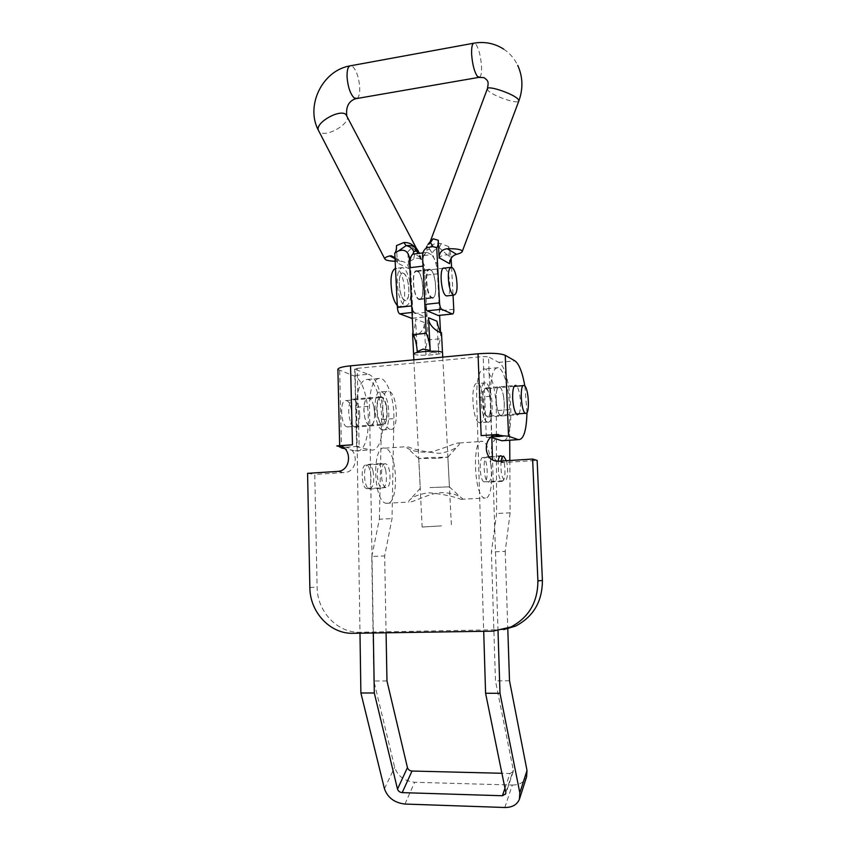 <?xml version="1.0" encoding="UTF-8"?>
<svg xmlns="http://www.w3.org/2000/svg" width="850" height="850" viewBox="0 0 850 850"><rect width="100%" height="100%" fill="white"/><g stroke="black" fill="none" stroke-linecap="round" stroke-linejoin="round"><path stroke-width="0.64" stroke-dasharray="4.25 3.19" d="M518.989 413.791C520.179 411.474 520.678 407.501 520.497 401.88C520.051 394.389 518.819 389.151 516.8 386.176M496.092 399.585C495.986 391.096 497.101 386.835 499.449 386.793C502.042 388.556 503.657 394.017 504.284 403.176C504.411 411.623 503.296 415.905 500.926 416.011C498.344 414.301 496.729 408.829 496.092 399.585M374.691 413.514C374.106 404.685 372.119 399.468 368.709 397.842C365.585 397.959 363.981 402.103 363.885 410.295C364.48 419.188 366.478 424.426 369.856 425.999C373.012 425.829 374.627 421.664 374.691 413.514M359.773 414.704C359.199 405.918 357.159 400.722 353.674 399.107C350.466 399.234 348.797 403.378 348.681 411.527C349.276 420.378 351.305 425.584 354.779 427.157C358.02 426.976 359.688 422.822 359.773 414.704M524.896 386.144L526.989 412.526M504.092 440.619C515.876 436.783 511.041 367.551 498.663 362.376L488.516 356.841L491.672 437.421M337.896 369.453L353.356 375.668C371.896 380.821 374.043 455.781 355.332 450.914L344.877 448.704M368.348 374.297C386.41 379.525 388.684 454.793 370.451 449.862L356.957 446.898L355.013 369.304L368.348 374.297L353.356 375.668M352.484 444.784L340.882 446.388M498.185 434.435L500.661 435.274M494.774 435.158L481.153 435.646M355.013 369.304L357.191 368.337L359.168 446.271L343.857 447.355C358.487 445.899 359.316 471.793 344.611 472.547L314.776 474.428L317.114 587.095C317.135 611.416 337.259 633.069 359.964 632.251L503.699 629.627M357.191 368.337L483.183 356.554L488.516 356.841M490.981 437.304L486.306 437.314L491.428 436.953M503.126 436.124C486.806 436.634 487.858 464.121 504.199 462.496L537.147 460.413M307.583 473.333L314.776 474.428M359.168 446.271L356.957 446.898M490.11 397.173C491.64 409.147 490.726 415.777 487.369 417.053C485.669 416.341 484.288 413.291 483.204 407.926C481.652 395.803 482.556 389.141 485.924 387.929C487.645 388.684 489.047 391.765 490.11 397.173M503.519 396.079C505.038 408.096 504.167 414.747 500.926 416.011C499.29 415.299 497.941 412.239 496.878 406.842C495.348 394.676 496.198 387.993 499.449 386.793C501.118 387.558 502.467 390.649 503.519 396.079M490.79 464.132C492.15 474.884 491.289 480.909 488.208 482.194C486.806 481.621 485.658 479.166 484.776 474.81C483.406 463.941 484.256 457.895 487.337 456.663C488.761 457.257 489.919 459.754 490.79 464.132M501.776 456.301L504.369 463.282C505.707 474.077 504.9 480.123 501.936 481.397C500.576 480.824 499.46 478.359 498.589 473.981L498.153 461.189M386.399 405.652C385.178 400.424 383.499 397.46 381.353 396.769C377.103 398.034 375.817 404.526 377.506 416.266C378.739 421.462 380.418 424.384 382.532 425.043C386.782 423.725 388.067 417.265 386.399 405.652M373.862 406.683C372.629 401.476 370.908 398.522 368.709 397.842C364.363 399.107 363.035 405.578 364.735 417.265C365.989 422.45 367.699 425.361 369.856 425.999C374.212 424.681 375.551 418.243 373.862 406.683M385.804 470.719C384.806 466.48 383.414 464.089 381.629 463.537C377.74 464.78 376.539 470.677 378.016 481.196C379.036 485.414 380.418 487.783 382.181 488.314C386.07 487.007 387.271 481.153 385.804 470.719M373.118 471.516C372.098 467.298 370.685 464.908 368.858 464.366C364.884 465.619 363.641 471.484 365.128 481.971C366.159 486.168 367.572 488.527 369.368 489.047C373.352 487.751 374.606 481.908 373.118 471.516M504.964 788.258L509.989 773.479L501.904 773.277M504.826 807.5L512.316 785.028L414.651 782.276C404.419 781.129 397.757 776.146 394.655 767.316L373.873 680.967L386.973 680.956M386.081 632.793L384.668 555.953L392.02 518.596L393.89 418.614C394.432 400.042 387.653 379.397 380.322 378.293C373.458 378.388 369.846 387.696 369.474 406.215L373.299 632.984M373.873 680.967L371.779 556.442L384.668 555.953M371.779 556.442L379.387 519.201L392.02 518.596M379.387 519.201L381.512 419.581C382.096 401.072 375.201 380.513 367.699 379.429C360.676 379.536 356.957 388.822 356.543 407.277L359.986 633.197M509.989 773.479L513.219 771.63L513.315 770.153L495.465 680.818L491.406 551.916L496.602 513.496L496.304 410.646C496.4 391.563 490.641 370.196 484.776 368.9C479.304 368.847 476.595 378.356 476.627 397.428L483.703 631.295M512.316 785.028C519.531 784.975 524.291 782.234 526.596 776.794M498.004 630.774L492.522 459.68M491.81 437.463L491.799 436.921M491.789 436.698L490.493 396.281C490.408 377.145 493 367.614 498.281 367.678C503.944 369.006 509.575 390.458 509.533 409.615L509.713 440.226M509.819 460.498L510.117 512.837L496.602 513.496M510.117 512.837L505.219 551.395L491.406 551.916M505.219 551.395L507.79 628.819M509.511 680.797L495.465 680.818M486.168 388.843C491.151 390.49 492.352 418.253 487.326 416.213L487.22 416.171C482.205 414.97 480.919 386.548 485.966 388.769L486.168 388.843M487.454 422.046L487.581 422.089C494.743 424.968 493.053 385.486 485.934 383.01L485.637 382.893C478.401 379.674 480.261 420.463 487.454 422.046M479.358 422.652L479.485 422.694C486.795 425.553 485.138 386.166 477.881 383.701L477.572 383.584C470.199 380.386 472.026 421.079 479.358 422.652M347.129 426.881C340.446 425.871 339.543 398.576 346.237 400.552L346.492 400.616C353.122 402.039 353.929 428.751 347.267 426.913L347.129 426.881M381.629 397.651L381.384 397.587C375.094 395.558 376.093 423.13 382.373 424.192L382.5 424.224C388.758 426.105 387.855 399.128 381.629 397.651M382.521 429.898C373.543 428.506 372.087 388.928 381.098 391.882L381.469 391.988C390.352 394.219 391.616 432.576 382.681 429.93L382.521 429.898M390.182 429.324C381.321 427.922 379.844 388.259 388.716 391.223L389.087 391.329C397.842 393.582 399.139 432.023 390.331 429.367L390.182 429.324M431.938 297.426L432.257 297.532C437.867 299.551 436.156 272.297 430.546 269.992L430.121 269.832C424.469 267.665 426.307 295.577 431.938 297.426M444.826 268.281C449.671 270.289 452.019 294.217 447.546 295.821M403.453 273.243C409.381 275.485 411.049 302.536 405.131 300.571L404.791 300.464C398.831 298.669 397.024 270.98 403.006 273.084L403.453 273.243M418.869 298.881L419.199 298.998C424.957 300.985 423.268 273.838 417.509 271.554L417.074 271.394C411.262 269.259 413.079 297.064 418.869 298.881M394.974 257.614L397.311 262.937L408.701 268.632L407.841 251.717L410.295 261.131L413.684 259.133C416.543 257.72 419.188 257.933 421.621 259.792L424.437 265.551L426.796 312.205L412.909 313.703L410.295 261.131M396.493 245.618L397.311 262.937M422.556 255.967C424.362 255.584 425.818 253.661 426.913 250.219L429.165 249.146L429.845 242.856M448.683 246.564L441.192 243.642C436.868 242.834 433.383 243.684 430.759 246.181L429.824 249.528L432.278 253.247C433.776 258.102 435.434 261.683 437.261 263.989C437.888 257.486 441.256 254.479 447.366 254.979L450.989 256.116L448.683 246.564L449.597 263.681M437.261 263.989L439.673 310.813L438.653 315.467M450.989 256.116L451.106 258.358M451.573 267.24L453.039 295.216M416.192 247.988L415.608 246.861C414.896 245.799 413.833 245.947 412.409 247.308L407.841 251.717M408.701 268.632C408.361 264.733 406.247 262.331 402.358 261.428L395.144 261.269M412.038 312.481L413.939 312.269L425.34 316.891C426.371 316.848 426.859 315.286 426.796 312.205M412.792 254.182L410.89 257.019M424.437 265.551C422.556 263.256 420.856 259.686 419.326 254.862M412.909 313.703L411.814 318.325M418.816 252.121L415.331 250.697L413.684 259.133M415.331 250.697L412.409 247.308M441.192 243.642L439.227 247.679L430.759 246.181M447.366 254.979L439.227 247.679C435.519 248.944 433.203 250.803 432.278 253.247M427.04 246.022L426.913 250.219M408.191 283.146C406.916 277.27 405.184 273.913 403.006 273.084C399.436 273.966 398.427 279.809 399.957 290.604C401.253 296.469 402.974 299.784 405.131 300.571C408.691 299.636 409.711 293.834 408.191 283.146M409.796 281.69C408.021 273.456 405.599 268.749 402.528 267.569C397.534 268.802 396.121 276.994 398.267 292.134C400.084 300.337 402.496 304.98 405.503 306.064C410.486 304.746 411.921 296.618 409.796 281.69M397.301 305.49L399.319 306.744C404.377 305.416 405.832 297.309 403.707 282.402C401.912 274.189 399.457 269.493 396.355 268.324L395.494 268.292M430.238 269.471L429.803 269.301C423.916 267.049 425.829 296.087 431.694 297.999L432.023 298.116C437.856 300.22 436.082 271.883 430.238 269.471M417.478 271.012L417.021 270.842C410.986 268.621 412.877 297.543 418.901 299.434L419.241 299.551C425.234 301.623 423.481 273.392 417.478 271.012M413.557 354.014C415.703 355.311 422.121 355.566 432.809 354.769C438.717 354.163 441.947 353.43 442.489 352.559C440.98 351.135 434.531 350.848 423.162 351.666C417.254 352.283 414.067 353.016 413.578 353.876C415.172 355.289 421.589 355.587 432.809 354.769C438.738 354.163 441.979 353.43 442.521 352.559M441.501 525.863L422.142 527.043L441.501 525.863M432.682 352.24L438.589 353.154C438.366 346.354 439.11 341.53 440.831 338.683L428.198 339.947C426.424 342.794 425.638 347.608 425.85 354.376L432.682 352.24M436.953 321.183L438.589 353.154M417.233 351.634L415.608 319.132C415.459 324.328 414.598 328.631 413.015 332.053M412.611 334.358C412.675 338.406 425.414 332.701 424.246 322.511L425.85 354.376M427.592 252.599L431.269 254.66L418.572 256.243L414.789 254.203L426.998 252.365C424.734 252.089 423.332 254.989 422.811 261.067M418.572 256.243C421.993 259.048 424.118 265.413 424.926 275.315L437.495 273.817L439.631 315.361M440.449 331.362L440.831 338.683M437.495 273.817C436.688 263.882 434.616 257.497 431.269 254.66M424.926 275.315L428.198 339.947M414.184 253.969L414.789 254.203M459.011 442.903L459.255 444.529C455.961 448.811 449.353 451.743 439.439 453.348C426.392 452.221 415.65 449.969 407.203 446.611L406.693 446.537C405.408 446.505 405.599 447.004 407.267 448.035C411.209 450.766 417.616 452.158 426.487 452.221C438.281 451.711 453.709 442.903 459.011 442.903M438.058 458.246L447.876 457.141L428.474 457.534L418.774 458.596L438.058 458.246M461.954 499.386L460.955 499.301C452.349 496.103 441.543 493.924 428.517 492.756C418.296 494.328 411.74 497.059 408.829 500.969L408.754 502.084L409.413 502.18C415.193 501.532 429.994 492.979 441.437 492.628C450.107 492.777 456.578 494.349 460.838 497.367C462.697 498.567 463.08 499.237 461.954 499.386M429.983 487.549L449.395 486.837L429.983 487.549M367.168 488.686L366.817 488.644C361.165 488.123 360.421 464.111 366.074 465.046L366.339 465.078C371.928 465.641 372.778 489.228 367.168 488.686M385.241 463.803C379.78 462.846 380.566 486.997 386.027 487.539L386.368 487.571C391.786 488.123 390.904 464.419 385.496 463.834L385.241 463.803M483.066 457.459C478.624 456.408 479.666 481.238 484.107 481.865L484.373 481.908C488.782 482.545 487.666 458.171 483.278 457.502L483.066 457.459M506.377 460.721C508.598 468.169 507.684 481.174 504.932 480.717L504.666 480.675C501.638 477.551 500.448 471.006 501.107 461.051M387.122 503.37L386.197 503.285C373.416 502.106 371.748 445.262 384.498 448.078L384.965 448.152C397.471 449.597 399.67 504.061 387.122 503.37M485.244 498.142L484.5 498.047C474.109 496.697 471.814 438.196 482.205 441.299L482.587 441.373C492.745 443.052 495.422 498.993 485.244 498.142M339.671 370.728L341.445 446.59M341.456 446.834L341.487 447.982M486.306 437.314L483.183 356.554M499.248 461.168L504.199 462.496M342.667 447.142L343.687 447.366M337.418 471.442L344.282 472.568M309.857 587.52L317.114 587.095M353.175 633.303L359.964 632.251M492.883 631.157L497.983 630.094M498.663 362.376L514.972 360.889M355.236 450.893L370.356 449.841M404.94 804.047L414.651 782.276M384.444 788.726L394.655 767.316M381.512 419.581L393.89 418.614M356.543 407.277L369.474 406.215M505.803 792.391L513.315 770.153M490.493 396.281L476.627 397.428M509.533 409.615L496.304 410.646M357.074 98.473C359.019 97.049 359.901 93.341 359.699 87.359C358.902 77.669 356.575 70.731 352.718 66.534L351.103 65.673L349.658 65.939M346.726 115.281L347.214 116.259C350.317 123.749 326.559 137.541 319.866 132.175L318.931 131.314M479.761 77.201C481.196 75.788 481.769 72.016 481.493 65.896C480.686 55.845 478.773 48.567 475.756 44.051L473.397 43.276M487.369 88.729L488.059 90.44C492.405 95.806 518.107 104.656 518.829 101.012M429.165 249.146L429.824 249.528M453.772 309.294L439.673 310.813M412.324 318.229L425.234 316.859M400.201 261.279L395.016 258.655M424.246 322.511L415.608 319.132M485.924 387.929L514.994 385.475M353.674 399.107L381.353 396.769M337.748 471.41L344.611 472.547M342.507 447.058L343.857 447.355M356.628 446.728L354.684 369.017M354.779 427.157L382.532 425.043M487.369 417.053L517.331 414.768M355.332 450.914L370.451 449.862M501.936 481.397L488.208 482.194M368.858 464.366L381.629 463.537M369.368 489.047L382.181 488.314M367.699 379.429L380.322 378.293M519.648 798.522L519.414 799.234M513.219 771.63L505.75 793.751M498.281 367.678L484.776 368.9M500.299 455.823L487.337 456.663M516.343 413.993L487.326 416.213M487.581 422.089L479.485 422.694M485.637 382.893L477.572 383.584M524.099 385.56L523.356 385.624M514.144 386.399L485.966 388.769M346.237 400.552L381.384 397.587M381.098 391.882L388.716 391.223M382.681 429.93L390.331 429.367M347.267 426.913L382.5 424.224M503.731 49.151C509.83 53.263 514.494 58.671 517.735 65.397M419.199 298.998L432.257 297.532M417.074 271.394L443.413 268.228M444.412 268.111L430.121 269.832M412.335 318.272L425.34 316.891M394.974 257.678L402.358 261.428M426.7 247.679L426.158 248.072M421.621 259.792L419.411 253.311M451.605 267.251L450.627 267.368M402.528 267.569L396.355 268.324M405.503 306.064L399.319 306.744M417.021 270.842L429.803 269.301M442.754 357.117L451.414 525.544M413.854 359.848L422.142 527.043M422.928 252.875L426.998 252.365M419.241 299.551L432.023 298.116M447.876 457.141L459.255 444.529M449.31 486.859L460.838 497.367M366.817 488.644L386.027 487.539M484.107 481.865L504.666 480.675M447.865 457.172L449.395 486.837M386.197 503.285L408.754 502.084M460.955 499.301L484.5 498.047M384.965 448.152L407.203 446.611M459.361 442.988L482.587 441.373M418.774 458.596L420.251 488.293M483.278 457.502L503.784 456.174M366.339 465.078L385.496 463.834M420.251 488.314L408.829 500.969M418.816 458.564L407.267 448.035"/><path stroke-width="1.27" d="M516.8 386.176L515.812 385.411C513.57 385.443 512.518 389.725 512.646 398.246C513.294 407.533 514.856 413.036 517.331 414.768L518.989 413.791M494.774 435.158L508.555 436.231L518.351 439.631C523.589 439.854 526.469 430.812 526.989 412.526M337.896 369.453L337.896 369.272C338.428 367.795 342.646 366.647 350.54 365.829L478.029 353.781C491.236 352.803 500.31 353.303 505.24 355.289L514.972 360.889C519.084 363.853 522.389 372.279 524.896 386.144M490.981 437.304L501.893 440.767L504.092 440.619M344.877 448.704L341.487 447.982L339.692 446.505M478.029 353.781L481.153 435.646L498.185 434.435C481.652 434.956 482.704 462.825 499.248 461.168L532.621 459.053L537.901 580.847C537.816 602.172 528.774 617.578 510.765 627.056L492.883 631.157L353.175 633.303C330.204 634.121 309.857 612.159 309.857 587.52L307.583 473.333L337.748 471.41C352.612 470.645 351.804 444.412 337.004 445.889L352.484 444.784L350.54 365.829M340.882 446.388L340.329 446.601M336.823 445.899L340.255 446.632L339.703 447.1M491.428 436.953L503.126 436.124L500.661 435.274M532.621 459.053L537.147 460.413L542.406 580.497C542.332 601.524 533.407 616.707 515.631 626.057L503.699 629.627M373.299 632.984L374.308 693.005L397.513 789.119C398.246 791.18 399.808 792.338 402.199 792.625L502.403 795.749L504.964 788.258M501.904 773.277L412.016 771.046C409.668 770.78 408.149 769.643 407.447 767.624L386.973 680.956L386.081 632.793M359.986 633.197L360.889 692.973L384.444 788.726C387.653 797.704 394.485 802.814 404.94 804.047L504.826 807.5C512.21 807.5 517.076 804.737 519.414 799.234L519.817 792.816L500.002 693.292L485.584 693.26L483.703 631.295M360.889 692.973L374.308 693.005M485.584 693.26L505.803 792.391L505.707 793.9L502.403 795.749M519.648 798.522L526.596 776.794L527.011 770.482L509.511 680.797L507.79 628.819M500.002 693.292L498.004 630.774M492.522 459.68L491.81 437.463M509.713 440.226L509.819 460.498M498.153 461.189C498.727 457.332 499.683 455.526 501.011 455.781L501.776 456.301M525.459 413.249L525.555 413.281C530.102 415.395 528.796 387.345 524.28 385.634L524.099 385.56C519.52 383.265 520.923 411.984 525.459 413.249M447.546 295.821L446.25 295.821C440.789 293.941 438.929 265.912 444.412 268.111L444.826 268.281M395.144 261.269C390.564 261.088 387.419 260.589 385.741 259.792L384.699 258.719C384.742 257.731 386.389 256.806 389.651 255.935L391.308 255.808L394.974 257.614M398.777 250.729L406.13 245.65L403.824 242.558C408.212 242.239 411.878 243.812 414.842 247.276L416.203 248.03L415.618 246.861L345.918 114.463C339.586 108.726 315.095 122.825 318.389 130.262L384.699 258.719M429.845 242.856L433.107 238.786L430.472 242.537L432.969 246.606L426.7 247.679C423.895 249.73 422.514 252.492 422.556 255.967L425 304.438L439.546 302.834C439.832 306.297 440.544 308.444 441.671 309.272L427.168 310.845L438.164 315.478L452.328 313.969L441.671 309.272M439.142 257.784C439.269 252.471 441.947 249.443 447.185 248.721L456.556 254.309C452.402 255.574 450.075 258.697 449.597 263.681L439.142 257.784L438.26 240.263C438.324 244.184 437.814 246.681 436.719 247.775L432.969 246.606M456.556 254.309C459.871 253.481 461.763 252.567 462.219 251.568L461.529 250.357C459.181 249.124 454.389 248.583 447.185 248.721M427.168 310.845C426.009 310.016 425.287 307.891 425 304.438M436.719 247.775L439.546 302.834M451.106 258.358L451.573 267.24M453.039 295.216L453.772 309.294C453.847 312.396 453.401 313.969 452.434 314.001L452.328 313.969M411.814 318.325L399.67 313.82C398.448 313.013 397.683 310.898 397.396 307.477L394.751 253.066C395.951 251.993 396.536 249.507 396.493 245.618L403.824 242.558M418.455 253.428L416.139 250.792L413.822 251.866L412.792 254.182M410.89 257.019L409.317 257.614L411.719 305.904C412.006 309.336 412.739 311.461 413.939 312.269M409.317 257.614C408.011 251.154 404.324 248.944 398.246 251.005L394.751 253.066M413.822 251.866C412.558 248.466 409.998 246.394 406.13 245.65C409.87 245.268 412.771 245.809 414.842 247.276L416.139 250.792M430.472 242.537L427.805 244.641M416.808 251.164L416.203 248.03M456.365 277.514C455.164 271.543 453.581 268.122 451.605 267.251C448.407 268.101 447.546 274.008 449.023 284.962C450.234 290.923 451.817 294.312 453.762 295.131C456.949 294.228 457.821 288.362 456.365 277.514M395.494 268.292C391.074 270.863 389.916 279.055 392.009 292.857C393.295 298.871 395.059 303.089 397.301 305.49M442.754 357.117L442.521 352.559C441.001 351.135 434.552 350.837 423.151 351.666C417.233 352.283 414.035 353.016 413.557 353.876L413.557 354.014M428.538 317.762L436.953 321.183C438.313 327.888 439.822 331.744 441.469 332.743C442.627 334.007 428.474 328.259 428.538 317.762L430.196 350.381L423.034 349.084L417.233 351.634C416.766 344.664 415.395 338.991 413.142 334.624L426.169 333.296C428.379 337.705 429.717 343.4 430.196 350.381M413.015 332.053L412.611 334.358M422.811 261.067L426.169 333.296M422.79 266.146L409.817 267.718L413.142 334.624M439.631 315.361L440.449 331.362M409.817 267.718C409.647 258.57 411.103 253.98 414.184 253.969L422.928 252.875M501.107 461.051C501.627 457.767 502.456 456.131 503.582 456.131L506.377 460.721M508.555 436.231L505.24 355.289M340.255 446.632L342.667 447.142M537.901 580.847L542.406 580.497M501.819 440.746L518.277 439.609M402.199 792.625L412.016 771.046M397.513 789.119L407.447 767.624M519.817 792.816L527.011 770.482M473.397 43.276L351.103 65.673C348.256 65.62 346.906 69.402 347.055 76.999C347.916 86.998 350.285 93.999 354.195 97.984L357.074 98.473M318.931 131.314L318.389 130.262C305.331 105.942 322.15 70.752 349.658 65.939M518.829 101.012L518.256 99.439C514.335 94.095 487.539 84.894 487.348 88.804L430.291 241.453M503.731 49.151C494.87 43.456 485.116 41.427 474.491 43.084C472.324 42.883 471.378 46.708 471.644 54.57C472.504 64.94 474.47 72.282 477.53 76.596L479.761 77.201M433.107 238.786L438.26 240.263M412.038 312.481L399.67 313.82M411.294 318.336L412.324 318.229M397.396 307.477L411.719 305.904M395.016 258.655L389.651 255.935M514.994 385.475L515.812 385.411M337.004 445.889L342.507 447.058M510.765 627.056L515.631 626.057M339.671 445.697L337.896 369.272M501.893 440.767L518.351 439.631M501.011 455.781L500.299 455.823M525.555 413.281L516.343 413.993M523.356 385.624L514.144 386.399M517.735 65.397C522.888 76.829 523.26 88.676 518.851 100.948L462.219 251.568M487.369 88.729C488.835 81.632 488.336 80.771 483.926 77.594L478.656 77.414L355.651 98.717C348.861 101.044 345.886 106.558 346.726 115.281M438.271 315.509L452.434 314.001M411.4 318.378L412.335 318.272M391.308 255.808L394.974 257.678M428.113 244.184L430.185 241.74M418.508 251.419L416.192 247.988M426.158 248.072L427.04 246.022M419.411 253.311L419.156 252.599M450.627 267.368L443.413 268.228M453.762 295.131L446.558 295.938M442.478 352.346L441.479 332.828M413.578 353.802L412.59 333.954M413.557 353.876L413.854 359.848"/></g></svg>
